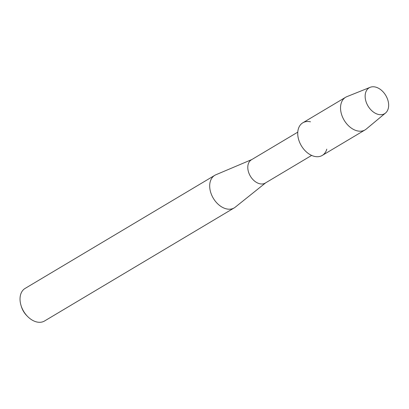 <?xml version="1.0" encoding="UTF-8"?>
<svg xmlns="http://www.w3.org/2000/svg" width="409" height="409" viewBox="0 0 409 409"><rect width="100%" height="100%" fill="white"/><g stroke="black" fill="none" stroke-linecap="round" stroke-linejoin="round"><path stroke-width="0.61" d="M375.257 87.005A15.061 10.332 59.2 0 0 365.252 98.129A15.061 10.332 59.2 0 0 378.535 114.469A15.061 10.332 59.2 0 0 388.54 103.344A15.061 10.332 59.2 0 0 375.257 87.005A15.061 10.332 59.2 0 0 370.181 87.306A15.061 10.332 59.2 0 0 365.953 101.386A15.061 10.332 59.2 0 0 378.535 114.469A15.061 10.332 59.2 0 0 385.518 113.032A15.061 10.332 59.2 0 0 387.318 98.589A15.061 10.332 59.2 0 0 375.257 87.005M310.482 121.795A18.993 13.027 59.2 0 0 297.87 135.819A18.993 13.027 59.2 0 0 314.613 156.422A18.993 13.027 59.2 0 0 326.796 149.152M297.767 132.148L251.423 159.786A13.543 9.289 59.2 0 0 248.738 172.675A13.543 9.289 59.2 0 0 259.833 183.769A13.543 9.289 59.2 0 0 265.293 183.053L311.643 155.415M251.796 159.561L215.875 174.771A18.962 13.006 59.2 0 0 214.776 175.328A18.962 13.006 59.2 0 0 211.018 193.375A18.962 13.006 59.2 0 0 226.55 208.902A18.962 13.006 59.2 0 0 234.204 207.905A18.962 13.006 59.2 0 0 235.211 207.205L265.671 182.828M214.776 175.328L25.113 288.422A18.962 13.006 59.2 0 0 21.048 305.533A18.962 13.006 59.2 0 0 27.551 316.433A18.962 13.006 59.2 0 0 36.887 321.995A18.962 13.006 59.2 0 0 44.54 320.993L234.204 207.905M21.048 305.533L21.38 306.602A15.711 10.777 59.2 0 0 26.764 315.636L27.551 316.433M370.181 87.306L346.888 96.647A18.993 13.027 59.2 0 0 345.631 97.27A18.993 13.027 59.2 0 0 341.868 115.343A18.993 13.027 59.2 0 0 357.42 130.895A18.993 13.027 59.2 0 0 365.084 129.893A18.993 13.027 59.2 0 0 366.229 129.08L385.518 113.032M345.631 97.27L302.818 122.797A18.993 13.027 59.2 0 0 299.061 140.87A18.993 13.027 59.2 0 0 314.613 156.422A18.993 13.027 59.2 0 0 322.272 155.42L365.084 129.893"/></g></svg>
